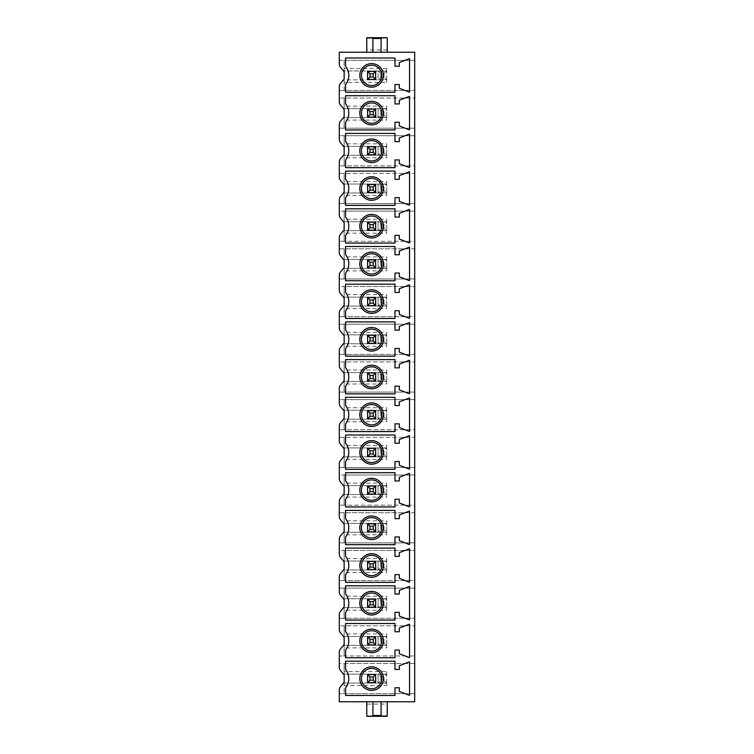 <?xml version="1.0" encoding="UTF-8"?>
<svg xmlns="http://www.w3.org/2000/svg" width="754" height="754" viewBox="0 0 754 754"><rect width="100%" height="100%" fill="white"/><g stroke="black" fill="none" stroke-linecap="round" stroke-linejoin="round"><path stroke-width="0.57" stroke-dasharray="3.77 2.83" d="M386.698 685.603L386.698 682.907L378.074 682.907L386.698 682.907L386.698 674.293L384.003 676.442L380.77 676.442L378.074 674.293L378.074 682.907L380.77 680.758L384.003 680.758L386.698 682.907L386.698 685.603L344.144 685.603L344.144 693.68L344.144 682.295L340.563 686.545A5.382 5.382 0 0 0 339.3 690.014L339.3 693.68L414.7 693.68L339.3 693.68L339.3 701.757L414.7 701.757L414.7 663.52L339.3 663.52L339.3 655.98L414.7 655.98L414.7 625.82L339.3 625.82L339.3 618.28L414.7 618.28L414.7 588.12L339.3 588.12L339.3 580.58L414.7 580.58L414.7 550.42L339.3 550.42L339.3 542.88L414.7 542.88L414.7 512.72L339.3 512.72L339.3 505.18L414.7 505.18L414.7 475.02L339.3 475.02L339.3 467.48L414.7 467.48L414.7 437.32L339.3 437.32L339.3 429.78L414.7 429.78L414.7 399.62L339.3 399.62L339.3 392.08L414.7 392.08L414.7 361.92L339.3 361.92L339.3 354.38L414.7 354.38L414.7 324.22L339.3 324.22L339.3 316.68L414.7 316.68L414.7 286.52L339.3 286.52L339.3 278.98L414.7 278.98L414.7 248.82L339.3 248.82L339.3 241.28L414.7 241.28L414.7 211.12L339.3 211.12L339.3 203.58L414.7 203.58L414.7 173.42L339.3 173.42L339.3 165.88L414.7 165.88L414.7 135.72L339.3 135.72L339.3 128.18L414.7 128.18L414.7 98.02L339.3 98.02L339.3 90.48L414.7 90.48L414.7 60.32L339.3 60.32L339.3 52.243L414.7 52.243L414.7 60.32L344.144 60.32L344.144 70.933L386.698 70.933L386.698 68.397L386.698 71.093L344.144 70.933L344.144 79.867L386.698 79.867L386.698 71.093L378.074 71.093L386.698 71.093L384.003 73.242L380.77 73.242L378.074 71.093L378.074 79.707L380.77 77.558L384.003 77.558L386.698 79.707L386.698 82.403L344.144 82.403L344.144 79.867L386.698 79.867L386.698 82.403M387.236 701.757L366.764 701.757L387.236 701.757L387.236 704.085L366.764 704.085L366.764 701.757M386.698 106.097L386.698 108.793L384.003 110.942L380.77 110.942L378.074 108.793L378.074 117.407L380.77 115.258L384.003 115.258L386.698 117.407L386.698 106.097L344.144 106.097L344.144 98.02L339.3 98.02L339.3 101.686A5.382 5.382 0 0 0 340.563 105.155L344.144 109.405L344.144 98.02L414.7 98.02L414.7 90.48L344.144 90.48L344.144 82.403M386.698 143.797L386.698 146.493L384.003 148.642L380.77 148.642L378.074 146.493L378.074 155.107L380.77 152.958L384.003 152.958L386.698 155.107L386.698 143.797L344.144 143.797L344.144 135.72L339.3 135.72L339.3 139.386A5.382 5.382 0 0 0 340.563 142.855L344.144 147.105L344.144 135.72L414.7 135.72L414.7 128.18L344.144 128.18L344.144 116.795L340.563 121.045A5.382 5.382 0 0 0 339.3 124.514L339.3 128.18L344.144 128.18L344.144 106.097M386.698 181.497L386.698 184.193L384.003 186.342L380.77 186.342L378.074 184.193L378.074 192.807L380.77 190.658L384.003 190.658L386.698 192.807L386.698 181.497L344.144 181.497L344.144 173.42L339.3 173.42L339.3 177.086A5.382 5.382 0 0 0 340.563 180.555L344.144 184.805L344.144 173.42L414.7 173.42L414.7 165.88L344.144 165.88L344.144 154.495L340.563 158.745A5.382 5.382 0 0 0 339.3 162.214L339.3 165.88L344.144 165.88L344.144 143.797M386.698 219.197L386.698 221.893L384.003 224.042L380.77 224.042L378.074 221.893L378.074 230.507L380.77 228.358L384.003 228.358L386.698 230.507L386.698 219.197L344.144 219.197L344.144 211.12L339.3 211.12L339.3 214.786A5.382 5.382 0 0 0 340.563 218.255L344.144 222.505L344.144 211.12L414.7 211.12L414.7 203.58L344.144 203.58L344.144 192.195L340.563 196.445A5.382 5.382 0 0 0 339.3 199.914L339.3 203.58L344.144 203.58L344.144 181.497M386.698 256.897L386.698 259.593L384.003 261.742L380.77 261.742L378.074 259.593L378.074 268.207L380.77 266.058L384.003 266.058L386.698 268.207L386.698 256.897L344.144 256.897L344.144 248.82L339.3 248.82L339.3 252.486A5.382 5.382 0 0 0 340.563 255.955L344.144 260.205L344.144 248.82L414.7 248.82L414.7 241.28L344.144 241.28L344.144 229.895L340.563 234.145A5.382 5.382 0 0 0 339.3 237.614L339.3 241.28L344.144 241.28L344.144 219.197M386.698 294.597L386.698 297.293L384.003 299.442L380.77 299.442L378.074 297.293L378.074 305.907L380.77 303.758L384.003 303.758L386.698 305.907L386.698 294.597L344.144 294.597L344.144 286.52L339.3 286.52L339.3 290.186A5.382 5.382 0 0 0 340.563 293.655L344.144 297.905L344.144 286.52L414.7 286.52L414.7 278.98L344.144 278.98L344.144 267.595L340.563 271.845A5.382 5.382 0 0 0 339.3 275.314L339.3 278.98L344.144 278.98L344.144 256.897M386.698 332.297L386.698 334.993L384.003 337.142L380.77 337.142L378.074 334.993L378.074 343.607L380.77 341.458L384.003 341.458L386.698 343.607L386.698 332.297L344.144 332.297L344.144 324.22L339.3 324.22L339.3 327.886A5.382 5.382 0 0 0 340.563 331.355L344.144 335.605L344.144 324.22L414.7 324.22L414.7 316.68L344.144 316.68L344.144 305.295L340.563 309.545A5.382 5.382 0 0 0 339.3 313.014L339.3 316.68L344.144 316.68L344.144 294.597M386.698 369.997L386.698 372.693L384.003 374.842L380.77 374.842L378.074 372.693L378.074 381.307L380.77 379.158L384.003 379.158L386.698 381.307L386.698 369.997L344.144 369.997L344.144 361.92L339.3 361.92L339.3 365.586A5.382 5.382 0 0 0 340.563 369.055L344.144 373.305L344.144 361.92L414.7 361.92L414.7 354.38L344.144 354.38L344.144 342.995L340.563 347.245A5.382 5.382 0 0 0 339.3 350.714L339.3 354.38L344.144 354.38L344.144 332.297M386.698 407.697L386.698 410.393L384.003 412.542L380.77 412.542L378.074 410.393L378.074 419.007L380.77 416.858L384.003 416.858L386.698 419.007L386.698 407.697L344.144 407.697L344.144 399.62L339.3 399.62L339.3 403.286A5.382 5.382 0 0 0 340.563 406.755L344.144 411.005L344.144 399.62L414.7 399.62L414.7 392.08L344.144 392.08L344.144 380.695L340.563 384.945A5.382 5.382 0 0 0 339.3 388.414L339.3 392.08L344.144 392.08L344.144 369.997M386.698 445.397L386.698 448.093L384.003 450.242L380.77 450.242L378.074 448.093L378.074 456.707L380.77 454.558L384.003 454.558L386.698 456.707L386.698 445.397L344.144 445.397L344.144 437.32L339.3 437.32L339.3 440.986A5.382 5.382 0 0 0 340.563 444.455L344.144 448.705L344.144 437.32L414.7 437.32L414.7 429.78L344.144 429.78L344.144 418.395L340.563 422.645A5.382 5.382 0 0 0 339.3 426.114L339.3 429.78L344.144 429.78L344.144 407.697M386.698 483.097L386.698 485.793L384.003 487.942L380.77 487.942L378.074 485.793L378.074 494.407L380.77 492.258L384.003 492.258L386.698 494.407L386.698 483.097L344.144 483.097L344.144 475.02L339.3 475.02L339.3 478.686A5.382 5.382 0 0 0 340.563 482.155L344.144 486.405L344.144 475.02L414.7 475.02L414.7 467.48L344.144 467.48L344.144 456.095L340.563 460.345A5.382 5.382 0 0 0 339.3 463.814L339.3 467.48L344.144 467.48L344.144 445.397M386.698 520.797L386.698 523.493L384.003 525.642L380.77 525.642L378.074 523.493L378.074 532.107L380.77 529.958L384.003 529.958L386.698 532.107L386.698 520.797L344.144 520.797L344.144 512.72L339.3 512.72L339.3 516.386A5.382 5.382 0 0 0 340.563 519.855L344.144 524.105L344.144 512.72L414.7 512.72L414.7 505.18L344.144 505.18L344.144 493.795L340.563 498.045A5.382 5.382 0 0 0 339.3 501.514L339.3 505.18L344.144 505.18L344.144 483.097M386.698 558.497L386.698 561.193L384.003 563.342L380.77 563.342L378.074 561.193L378.074 569.807L380.77 567.658L384.003 567.658L386.698 569.807L386.698 558.497L344.144 558.497L344.144 550.42L339.3 550.42L339.3 554.086A5.382 5.382 0 0 0 340.563 557.555L344.144 561.805L344.144 550.42L414.7 550.42L414.7 542.88L344.144 542.88L344.144 531.495L340.563 535.745A5.382 5.382 0 0 0 339.3 539.214L339.3 542.88L344.144 542.88L344.144 520.797M386.698 596.197L386.698 598.893L384.003 601.042L380.77 601.042L378.074 598.893L378.074 607.507L380.77 605.358L384.003 605.358L386.698 607.507L386.698 596.197L344.144 596.197L344.144 588.12L339.3 588.12L339.3 591.786A5.382 5.382 0 0 0 340.563 595.255L344.144 599.505L344.144 588.12L414.7 588.12L414.7 580.58L344.144 580.58L344.144 569.195L340.563 573.445A5.382 5.382 0 0 0 339.3 576.914L339.3 580.58L344.144 580.58L344.144 558.497M386.698 633.897L386.698 636.593L384.003 638.742L380.77 638.742L378.074 636.593L378.074 645.207L380.77 643.058L384.003 643.058L386.698 645.207L386.698 633.897L344.144 633.897L344.144 625.82L339.3 625.82L339.3 629.486A5.382 5.382 0 0 0 340.563 632.955L344.144 637.205L344.144 625.82L414.7 625.82L414.7 618.28L344.144 618.28L344.144 606.895L340.563 611.145A5.382 5.382 0 0 0 339.3 614.614L339.3 618.28L344.144 618.28L344.144 596.197M386.698 671.597L386.698 674.293L386.698 671.597L344.144 671.597L344.144 663.52L339.3 663.52L339.3 667.186A5.382 5.382 0 0 0 340.563 670.655L344.144 674.905L344.144 663.52L414.7 663.52L414.7 655.98L344.144 655.98L344.144 644.595L340.563 648.845A5.382 5.382 0 0 0 339.3 652.314L339.3 655.98L344.144 655.98L344.144 633.897M339.3 60.32L344.144 60.32L344.144 71.705L340.563 67.455A5.382 5.382 0 0 1 339.3 63.986L339.3 60.32M344.144 90.48L344.144 79.095L340.563 83.345A5.382 5.382 0 0 0 339.3 86.814L339.3 90.48L344.144 90.48M386.698 68.397L344.144 68.397M380.77 73.242L380.77 77.558M378.074 79.707L386.698 79.707L378.074 79.707L378.074 71.093M386.698 79.707L386.698 71.093M384.003 77.558L384.003 73.242M386.698 682.907L386.698 674.293L378.074 674.293L386.698 674.293M384.003 680.758L384.003 676.442M380.77 676.442L380.77 680.758M378.074 682.907L378.074 674.293M344.144 685.603L344.144 671.597M344.144 674.133L386.698 674.133L344.144 674.133M344.144 683.067L386.698 683.067L344.144 683.067M386.698 647.903L386.698 645.207L378.074 645.207L386.698 645.207L386.698 647.903L344.144 647.903M386.698 645.207L386.698 636.593L378.074 636.593L386.698 636.593M384.003 643.058L384.003 638.742M380.77 638.742L380.77 643.058M378.074 645.207L378.074 636.593M344.144 636.433L386.698 636.433L344.144 636.433M344.144 645.367L386.698 645.367L344.144 645.367M386.698 610.203L386.698 607.507L378.074 607.507L386.698 607.507L386.698 610.203L344.144 610.203M386.698 607.507L386.698 598.893L378.074 598.893L386.698 598.893M384.003 605.358L384.003 601.042M380.77 601.042L380.77 605.358M378.074 607.507L378.074 598.893M344.144 598.733L386.698 598.733L344.144 598.733M344.144 607.667L386.698 607.667L344.144 607.667M386.698 572.503L386.698 569.807L378.074 569.807L386.698 569.807L386.698 572.503L344.144 572.503M386.698 569.807L386.698 561.193L378.074 561.193L386.698 561.193M384.003 567.658L384.003 563.342M380.77 563.342L380.77 567.658M378.074 569.807L378.074 561.193M344.144 561.033L386.698 561.033L344.144 561.033M344.144 569.967L386.698 569.967L344.144 569.967M386.698 534.803L386.698 532.107L378.074 532.107L386.698 532.107L386.698 534.803L344.144 534.803M386.698 532.107L386.698 523.493L378.074 523.493L386.698 523.493M384.003 529.958L384.003 525.642M380.77 525.642L380.77 529.958M378.074 532.107L378.074 523.493M344.144 523.333L386.698 523.333L344.144 523.333M344.144 532.267L386.698 532.267L344.144 532.267M386.698 497.103L386.698 494.407L378.074 494.407L386.698 494.407L386.698 497.103L344.144 497.103M386.698 494.407L386.698 485.793L378.074 485.793L386.698 485.793M384.003 492.258L384.003 487.942M380.77 487.942L380.77 492.258M378.074 494.407L378.074 485.793M344.144 485.633L386.698 485.633L344.144 485.633M344.144 494.567L386.698 494.567L344.144 494.567M386.698 459.403L386.698 456.707L378.074 456.707L386.698 456.707L386.698 459.403L344.144 459.403M386.698 456.707L386.698 448.093L378.074 448.093L386.698 448.093M384.003 454.558L384.003 450.242M380.77 450.242L380.77 454.558M378.074 456.707L378.074 448.093M344.144 447.933L386.698 447.933L344.144 447.933M344.144 456.867L386.698 456.867L344.144 456.867M386.698 421.703L386.698 419.007L378.074 419.007L386.698 419.007L386.698 421.703L344.144 421.703M386.698 419.007L386.698 410.393L378.074 410.393L386.698 410.393M384.003 416.858L384.003 412.542M380.77 412.542L380.77 416.858M378.074 419.007L378.074 410.393M344.144 410.233L386.698 410.233L344.144 410.233M344.144 419.167L386.698 419.167L344.144 419.167M386.698 384.003L386.698 381.307L378.074 381.307L386.698 381.307L386.698 384.003L344.144 384.003M386.698 381.307L386.698 372.693L378.074 372.693L386.698 372.693M384.003 379.158L384.003 374.842M380.77 374.842L380.77 379.158M378.074 381.307L378.074 372.693M344.144 372.533L386.698 372.533L344.144 372.533M344.144 381.467L386.698 381.467L344.144 381.467M386.698 346.303L386.698 343.607L378.074 343.607L386.698 343.607L386.698 346.303L344.144 346.303M386.698 343.607L386.698 334.993L378.074 334.993L386.698 334.993M384.003 341.458L384.003 337.142M380.77 337.142L380.77 341.458M378.074 343.607L378.074 334.993M344.144 334.833L386.698 334.833L344.144 334.833M344.144 343.767L386.698 343.767L344.144 343.767M386.698 308.603L386.698 305.907L378.074 305.907L386.698 305.907L386.698 308.603L344.144 308.603M386.698 305.907L386.698 297.293L378.074 297.293L386.698 297.293M384.003 303.758L384.003 299.442M380.77 299.442L380.77 303.758M378.074 305.907L378.074 297.293M344.144 297.133L386.698 297.133L344.144 297.133M344.144 306.067L386.698 306.067L344.144 306.067M386.698 270.903L386.698 268.207L378.074 268.207L386.698 268.207L386.698 270.903L344.144 270.903M386.698 268.207L386.698 259.593L378.074 259.593L386.698 259.593M384.003 266.058L384.003 261.742M380.77 261.742L380.77 266.058M378.074 268.207L378.074 259.593M344.144 259.433L386.698 259.433L344.144 259.433M344.144 268.367L386.698 268.367L344.144 268.367M386.698 233.203L386.698 230.507L378.074 230.507L386.698 230.507L386.698 233.203L344.144 233.203M386.698 230.507L386.698 221.893L378.074 221.893L386.698 221.893M384.003 228.358L384.003 224.042M380.77 224.042L380.77 228.358M378.074 230.507L378.074 221.893M344.144 221.733L386.698 221.733L344.144 221.733M344.144 230.667L386.698 230.667L344.144 230.667M386.698 195.503L386.698 192.807L378.074 192.807L386.698 192.807L386.698 195.503L344.144 195.503M386.698 192.807L386.698 184.193L378.074 184.193L386.698 184.193M384.003 190.658L384.003 186.342M380.77 186.342L380.77 190.658M378.074 192.807L378.074 184.193M344.144 184.033L386.698 184.033L344.144 184.033M344.144 192.967L386.698 192.967L344.144 192.967M386.698 157.803L386.698 155.107L378.074 155.107L386.698 155.107L386.698 157.803L344.144 157.803M386.698 155.107L386.698 146.493L378.074 146.493L386.698 146.493M384.003 152.958L384.003 148.642M380.77 148.642L380.77 152.958M378.074 155.107L378.074 146.493M344.144 146.333L386.698 146.333L344.144 146.333M344.144 155.267L386.698 155.267L344.144 155.267M386.698 120.103L386.698 117.407L378.074 117.407L386.698 117.407L386.698 120.103L344.144 120.103M386.698 117.407L386.698 108.793L378.074 108.793L386.698 108.793M384.003 115.258L384.003 110.942M380.77 110.942L380.77 115.258M378.074 117.407L378.074 108.793M344.144 108.633L386.698 108.633L344.144 108.633M344.144 117.567L386.698 117.567L344.144 117.567M381.09 52.243L366.764 52.243L387.236 52.243L381.09 52.243L381.09 37.945M372.91 37.945L372.91 52.243M387.236 52.243L387.236 37.7L366.764 37.7L366.764 52.243M387.236 49.915L366.764 49.915M345.549 66.145A14.863 14.863 0 0 1 345.549 84.655L345.549 92.261L394.992 92.261L394.992 84.552L399.3 84.552L399.3 88.246L409.526 92.177L409.526 58.623L399.3 62.554L399.3 66.248L394.992 66.248L394.992 58.001L345.549 58.001L345.549 66.145M371.618 87.191A11.791 11.791 0 0 0 383.409 75.4A11.791 11.791 0 0 0 371.618 63.609A11.791 11.791 0 0 0 359.818 75.4A11.791 11.791 0 0 0 371.618 87.191M375.803 79.113A1.074 1.074 0 0 0 375.926 78.633L375.926 72.167A1.074 1.074 0 0 0 375.803 71.687M375.332 71.206A1.074 1.074 0 0 0 374.842 71.093L368.386 71.093A1.074 1.074 0 0 0 367.895 71.206M367.424 71.687A1.074 1.074 0 0 0 367.302 72.167L367.302 78.633A1.074 1.074 0 0 0 367.424 79.113M367.895 79.594A1.074 1.074 0 0 0 368.386 79.707L374.842 79.707A1.074 1.074 0 0 0 375.332 79.594M345.549 103.845A14.863 14.863 0 0 1 345.549 122.355L345.549 129.961L394.992 129.961L394.992 122.252L399.3 122.252L399.3 125.946L409.526 129.877L409.526 96.324L399.3 100.254L399.3 103.948L394.992 103.948L394.992 95.701L345.549 95.701L345.549 103.845M371.618 124.891A11.791 11.791 0 0 0 383.409 113.1A11.791 11.791 0 0 0 371.618 101.309A11.791 11.791 0 0 0 359.818 113.1A11.791 11.791 0 0 0 371.618 124.891M375.803 116.813A1.074 1.074 0 0 0 375.926 116.333L375.926 109.867A1.074 1.074 0 0 0 375.803 109.387M375.332 108.906A1.074 1.074 0 0 0 374.842 108.793L368.386 108.793A1.074 1.074 0 0 0 367.895 108.906M367.424 109.387A1.074 1.074 0 0 0 367.302 109.867L367.302 116.333A1.074 1.074 0 0 0 367.424 116.813M367.895 117.294A1.074 1.074 0 0 0 368.386 117.407L374.842 117.407A1.074 1.074 0 0 0 375.332 117.294M345.549 141.545A14.863 14.863 0 0 1 345.549 160.055L345.549 167.661L394.992 167.661L394.992 159.952L399.3 159.952L399.3 163.646L409.526 167.577L409.526 134.023L399.3 137.954L399.3 141.648L394.992 141.648L394.992 133.401L345.549 133.401L345.549 141.545M371.618 162.591A11.791 11.791 0 0 0 383.409 150.8A11.791 11.791 0 0 0 371.618 139.009A11.791 11.791 0 0 0 359.818 150.8A11.791 11.791 0 0 0 371.618 162.591M375.803 154.513A1.074 1.074 0 0 0 375.926 154.033L375.926 147.567A1.074 1.074 0 0 0 375.803 147.087M375.332 146.606A1.074 1.074 0 0 0 374.842 146.493L368.386 146.493A1.074 1.074 0 0 0 367.895 146.606M367.424 147.087A1.074 1.074 0 0 0 367.302 147.567L367.302 154.033A1.074 1.074 0 0 0 367.424 154.513M367.895 154.994A1.074 1.074 0 0 0 368.386 155.107L374.842 155.107A1.074 1.074 0 0 0 375.332 154.994M345.549 179.245A14.863 14.863 0 0 1 345.549 197.755L345.549 205.361L394.992 205.361L394.992 197.652L399.3 197.652L399.3 201.346L409.526 205.276L409.526 171.724L399.3 175.654L399.3 179.348L394.992 179.348L394.992 171.101L345.549 171.101L345.549 179.245M371.618 200.291A11.791 11.791 0 0 0 383.409 188.5A11.791 11.791 0 0 0 371.618 176.709A11.791 11.791 0 0 0 359.818 188.5A11.791 11.791 0 0 0 371.618 200.291M375.803 192.213A1.074 1.074 0 0 0 375.926 191.733L375.926 185.267A1.074 1.074 0 0 0 375.803 184.787M375.332 184.306A1.074 1.074 0 0 0 374.842 184.193L368.386 184.193A1.074 1.074 0 0 0 367.895 184.306M367.424 184.787A1.074 1.074 0 0 0 367.302 185.267L367.302 191.733A1.074 1.074 0 0 0 367.424 192.213M367.895 192.694A1.074 1.074 0 0 0 368.386 192.807L374.842 192.807A1.074 1.074 0 0 0 375.332 192.694M345.549 216.945A14.863 14.863 0 0 1 345.549 235.455L345.549 243.061L394.992 243.061L394.992 235.352L399.3 235.352L399.3 239.046L409.526 242.977L409.526 209.423L399.3 213.354L399.3 217.048L394.992 217.048L394.992 208.801L345.549 208.801L345.549 216.945M371.618 237.991A11.791 11.791 0 0 0 383.409 226.2A11.791 11.791 0 0 0 371.618 214.409A11.791 11.791 0 0 0 359.818 226.2A11.791 11.791 0 0 0 371.618 237.991M375.803 229.913A1.074 1.074 0 0 0 375.926 229.433L375.926 222.967A1.074 1.074 0 0 0 375.803 222.487M375.332 222.006A1.074 1.074 0 0 0 374.842 221.893L368.386 221.893A1.074 1.074 0 0 0 367.895 222.006M367.424 222.487A1.074 1.074 0 0 0 367.302 222.967L367.302 229.433A1.074 1.074 0 0 0 367.424 229.913M367.895 230.394A1.074 1.074 0 0 0 368.386 230.507L374.842 230.507A1.074 1.074 0 0 0 375.332 230.394M345.549 254.645A14.863 14.863 0 0 1 345.549 273.155L345.549 280.761L394.992 280.761L394.992 273.052L399.3 273.052L399.3 276.746L409.526 280.677L409.526 247.123L399.3 251.054L399.3 254.748L394.992 254.748L394.992 246.501L345.549 246.501L345.549 254.645M371.618 275.691A11.791 11.791 0 0 0 383.409 263.9A11.791 11.791 0 0 0 371.618 252.109A11.791 11.791 0 0 0 359.818 263.9A11.791 11.791 0 0 0 371.618 275.691M375.803 267.613A1.074 1.074 0 0 0 375.926 267.133L375.926 260.667A1.074 1.074 0 0 0 375.803 260.187M375.332 259.706A1.074 1.074 0 0 0 374.842 259.593L368.386 259.593A1.074 1.074 0 0 0 367.895 259.706M367.424 260.187A1.074 1.074 0 0 0 367.302 260.667L367.302 267.133A1.074 1.074 0 0 0 367.424 267.613M367.895 268.094A1.074 1.074 0 0 0 368.386 268.207L374.842 268.207A1.074 1.074 0 0 0 375.332 268.094M345.549 292.345A14.863 14.863 0 0 1 345.549 310.855L345.549 318.461L394.992 318.461L394.992 310.752L399.3 310.752L399.3 314.446L409.526 318.377L409.526 284.823L399.3 288.754L399.3 292.448L394.992 292.448L394.992 284.201L345.549 284.201L345.549 292.345M371.618 313.391A11.791 11.791 0 0 0 383.409 301.6A11.791 11.791 0 0 0 371.618 289.809A11.791 11.791 0 0 0 359.818 301.6A11.791 11.791 0 0 0 371.618 313.391M375.803 305.313A1.074 1.074 0 0 0 375.926 304.833L375.926 298.367A1.074 1.074 0 0 0 375.803 297.887M375.332 297.406A1.074 1.074 0 0 0 374.842 297.293L368.386 297.293A1.074 1.074 0 0 0 367.895 297.406M367.424 297.887A1.074 1.074 0 0 0 367.302 298.367L367.302 304.833A1.074 1.074 0 0 0 367.424 305.313M367.895 305.794A1.074 1.074 0 0 0 368.386 305.907L374.842 305.907A1.074 1.074 0 0 0 375.332 305.794M345.549 330.045A14.863 14.863 0 0 1 345.549 348.555L345.549 356.161L394.992 356.161L394.992 348.452L399.3 348.452L399.3 352.146L409.526 356.077L409.526 322.524L399.3 326.454L399.3 330.148L394.992 330.148L394.992 321.901L345.549 321.901L345.549 330.045M371.618 351.091A11.791 11.791 0 0 0 383.409 339.3A11.791 11.791 0 0 0 371.618 327.509A11.791 11.791 0 0 0 359.818 339.3A11.791 11.791 0 0 0 371.618 351.091M375.803 343.013A1.074 1.074 0 0 0 375.926 342.533L375.926 336.067A1.074 1.074 0 0 0 375.803 335.587M375.332 335.106A1.074 1.074 0 0 0 374.842 334.993L368.386 334.993A1.074 1.074 0 0 0 367.895 335.106M367.424 335.587A1.074 1.074 0 0 0 367.302 336.067L367.302 342.533A1.074 1.074 0 0 0 367.424 343.013M367.895 343.494A1.074 1.074 0 0 0 368.386 343.607L374.842 343.607A1.074 1.074 0 0 0 375.332 343.494M345.549 367.745A14.863 14.863 0 0 1 345.549 386.255L345.549 393.861L394.992 393.861L394.992 386.152L399.3 386.152L399.3 389.846L409.526 393.776L409.526 360.224L399.3 364.154L399.3 367.848L394.992 367.848L394.992 359.601L345.549 359.601L345.549 367.745M371.618 388.791A11.791 11.791 0 0 0 383.409 377A11.791 11.791 0 0 0 371.618 365.209A11.791 11.791 0 0 0 359.818 377A11.791 11.791 0 0 0 371.618 388.791M375.803 380.713A1.074 1.074 0 0 0 375.926 380.233L375.926 373.767A1.074 1.074 0 0 0 375.803 373.287M375.332 372.806A1.074 1.074 0 0 0 374.842 372.693L368.386 372.693A1.074 1.074 0 0 0 367.895 372.806M367.424 373.287A1.074 1.074 0 0 0 367.302 373.767L367.302 380.233A1.074 1.074 0 0 0 367.424 380.713M367.895 381.194A1.074 1.074 0 0 0 368.386 381.307L374.842 381.307A1.074 1.074 0 0 0 375.332 381.194M345.549 405.445A14.863 14.863 0 0 1 345.549 423.955L345.549 431.561L394.992 431.561L394.992 423.852L399.3 423.852L399.3 427.546L409.526 431.476L409.526 397.923L399.3 401.854L399.3 405.548L394.992 405.548L394.992 397.301L345.549 397.301L345.549 405.445M371.618 426.491A11.791 11.791 0 0 0 383.409 414.7A11.791 11.791 0 0 0 371.618 402.909A11.791 11.791 0 0 0 359.818 414.7A11.791 11.791 0 0 0 371.618 426.491M375.803 418.413A1.074 1.074 0 0 0 375.926 417.933L375.926 411.467A1.074 1.074 0 0 0 375.803 410.987M375.332 410.506A1.074 1.074 0 0 0 374.842 410.393L368.386 410.393A1.074 1.074 0 0 0 367.895 410.506M367.424 410.987A1.074 1.074 0 0 0 367.302 411.467L367.302 417.933A1.074 1.074 0 0 0 367.424 418.413M367.895 418.894A1.074 1.074 0 0 0 368.386 419.007L374.842 419.007A1.074 1.074 0 0 0 375.332 418.894M345.549 443.145A14.863 14.863 0 0 1 345.549 461.655L345.549 469.261L394.992 469.261L394.992 461.552L399.3 461.552L399.3 465.246L409.526 469.177L409.526 435.623L399.3 439.554L399.3 443.248L394.992 443.248L394.992 435.001L345.549 435.001L345.549 443.145M371.618 464.191A11.791 11.791 0 0 0 383.409 452.4A11.791 11.791 0 0 0 371.618 440.609A11.791 11.791 0 0 0 359.818 452.4A11.791 11.791 0 0 0 371.618 464.191M375.803 456.113A1.074 1.074 0 0 0 375.926 455.633L375.926 449.167A1.074 1.074 0 0 0 375.803 448.687M375.332 448.206A1.074 1.074 0 0 0 374.842 448.093L368.386 448.093A1.074 1.074 0 0 0 367.895 448.206M367.424 448.687A1.074 1.074 0 0 0 367.302 449.167L367.302 455.633A1.074 1.074 0 0 0 367.424 456.113M367.895 456.594A1.074 1.074 0 0 0 368.386 456.707L374.842 456.707A1.074 1.074 0 0 0 375.332 456.594M345.549 480.845A14.863 14.863 0 0 1 345.549 499.355L345.549 506.961L394.992 506.961L394.992 499.252L399.3 499.252L399.3 502.946L409.526 506.876L409.526 473.323L399.3 477.254L399.3 480.948L394.992 480.948L394.992 472.701L345.549 472.701L345.549 480.845M371.618 501.891A11.791 11.791 0 0 0 383.409 490.1A11.791 11.791 0 0 0 371.618 478.309A11.791 11.791 0 0 0 359.818 490.1A11.791 11.791 0 0 0 371.618 501.891M375.803 493.813A1.074 1.074 0 0 0 375.926 493.333L375.926 486.867A1.074 1.074 0 0 0 375.803 486.387M375.332 485.906A1.074 1.074 0 0 0 374.842 485.793L368.386 485.793A1.074 1.074 0 0 0 367.895 485.906M367.424 486.387A1.074 1.074 0 0 0 367.302 486.867L367.302 493.333A1.074 1.074 0 0 0 367.424 493.813M367.895 494.294A1.074 1.074 0 0 0 368.386 494.407L374.842 494.407A1.074 1.074 0 0 0 375.332 494.294M345.549 518.545A14.863 14.863 0 0 1 345.549 537.055L345.549 544.661L394.992 544.661L394.992 536.952L399.3 536.952L399.3 540.646L409.526 544.577L409.526 511.024L399.3 514.954L399.3 518.648L394.992 518.648L394.992 510.401L345.549 510.401L345.549 518.545M371.618 539.591A11.791 11.791 0 0 0 383.409 527.8A11.791 11.791 0 0 0 371.618 516.009A11.791 11.791 0 0 0 359.818 527.8A11.791 11.791 0 0 0 371.618 539.591M375.803 531.513A1.074 1.074 0 0 0 375.926 531.033L375.926 524.567A1.074 1.074 0 0 0 375.803 524.087M375.332 523.606A1.074 1.074 0 0 0 374.842 523.493L368.386 523.493A1.074 1.074 0 0 0 367.895 523.606M367.424 524.087A1.074 1.074 0 0 0 367.302 524.567L367.302 531.033A1.074 1.074 0 0 0 367.424 531.513M367.895 531.994A1.074 1.074 0 0 0 368.386 532.107L374.842 532.107A1.074 1.074 0 0 0 375.332 531.994M345.549 556.245A14.863 14.863 0 0 1 345.549 574.755L345.549 582.361L394.992 582.361L394.992 574.652L399.3 574.652L399.3 578.346L409.526 582.276L409.526 548.724L399.3 552.654L399.3 556.348L394.992 556.348L394.992 548.101L345.549 548.101L345.549 556.245M371.618 577.291A11.791 11.791 0 0 0 383.409 565.5A11.791 11.791 0 0 0 371.618 553.709A11.791 11.791 0 0 0 359.818 565.5A11.791 11.791 0 0 0 371.618 577.291M375.803 569.213A1.074 1.074 0 0 0 375.926 568.733L375.926 562.267A1.074 1.074 0 0 0 375.803 561.787M375.332 561.306A1.074 1.074 0 0 0 374.842 561.193L368.386 561.193A1.074 1.074 0 0 0 367.895 561.306M367.424 561.787A1.074 1.074 0 0 0 367.302 562.267L367.302 568.733A1.074 1.074 0 0 0 367.424 569.213M367.895 569.694A1.074 1.074 0 0 0 368.386 569.807L374.842 569.807A1.074 1.074 0 0 0 375.332 569.694M345.549 593.945A14.863 14.863 0 0 1 345.549 612.455L345.549 620.061L394.992 620.061L394.992 612.352L399.3 612.352L399.3 616.046L409.526 619.976L409.526 586.423L399.3 590.354L399.3 594.048L394.992 594.048L394.992 585.801L345.549 585.801L345.549 593.945M371.618 614.991A11.791 11.791 0 0 0 383.409 603.2A11.791 11.791 0 0 0 371.618 591.409A11.791 11.791 0 0 0 359.818 603.2A11.791 11.791 0 0 0 371.618 614.991M375.926 599.967A1.074 1.074 0 0 0 374.842 598.893L368.386 598.893A1.074 1.074 0 0 0 367.302 599.967L367.302 606.433A1.074 1.074 0 0 0 368.386 607.507L374.842 607.507A1.074 1.074 0 0 0 375.926 606.433L375.926 599.967M345.549 631.645A14.863 14.863 0 0 1 345.549 650.155L345.549 657.761L394.992 657.761L394.992 650.052L399.3 650.052L399.3 653.746L409.526 657.676L409.526 624.124L399.3 628.054L399.3 631.748L394.992 631.748L394.992 623.501L345.549 623.501L345.549 631.645M371.618 652.691A11.791 11.791 0 0 0 383.409 640.9A11.791 11.791 0 0 0 371.618 629.109A11.791 11.791 0 0 0 359.818 640.9A11.791 11.791 0 0 0 371.618 652.691M375.926 637.667A1.074 1.074 0 0 0 374.842 636.593L368.386 636.593A1.074 1.074 0 0 0 367.302 637.667L367.302 644.133A1.074 1.074 0 0 0 368.386 645.207L374.842 645.207A1.074 1.074 0 0 0 375.926 644.133L375.926 637.667M345.549 669.345A14.863 14.863 0 0 1 345.549 687.855L345.549 695.461L394.992 695.461L394.992 687.752L399.3 687.752L399.3 691.446L409.526 695.376L409.526 661.824L399.3 665.754L399.3 669.448L394.992 669.448L394.992 661.201L345.549 661.201L345.549 669.345M371.618 690.391A11.791 11.791 0 0 0 383.409 678.6A11.791 11.791 0 0 0 371.618 666.809A11.791 11.791 0 0 0 359.818 678.6A11.791 11.791 0 0 0 371.618 690.391M375.926 675.367A1.074 1.074 0 0 0 374.842 674.293L368.386 674.293A1.074 1.074 0 0 0 367.302 675.367L367.302 681.833A1.074 1.074 0 0 0 368.386 682.907L374.842 682.907A1.074 1.074 0 0 0 375.926 681.833L375.926 675.367M366.764 704.085L366.764 716.3L387.236 716.3L387.236 704.085M381.09 701.757L381.09 716.055M372.91 716.055L372.91 701.757"/><path stroke-width="1.13" d="M414.7 701.757L339.3 701.757L339.3 690.014A5.382 5.382 0 0 1 340.563 686.545L344.144 682.295L344.144 674.905L340.563 670.655A5.382 5.382 0 0 1 339.3 667.186L339.3 652.314A5.382 5.382 0 0 1 340.563 648.845L344.144 644.595L344.144 637.205L340.563 632.955A5.382 5.382 0 0 1 339.3 629.486L339.3 614.614A5.382 5.382 0 0 1 340.563 611.145L344.144 606.895L344.144 599.505L340.563 595.255A5.382 5.382 0 0 1 339.3 591.786L339.3 576.914A5.382 5.382 0 0 1 340.563 573.445L344.144 569.195L344.144 561.805L340.563 557.555A5.382 5.382 0 0 1 339.3 554.086L339.3 539.214A5.382 5.382 0 0 1 340.563 535.745L344.144 531.495L344.144 524.105L340.563 519.855A5.382 5.382 0 0 1 339.3 516.386L339.3 501.514A5.382 5.382 0 0 1 340.563 498.045L344.144 493.795L344.144 486.405L340.563 482.155A5.382 5.382 0 0 1 339.3 478.686L339.3 463.814A5.382 5.382 0 0 1 340.563 460.345L344.144 456.095L344.144 448.705L340.563 444.455A5.382 5.382 0 0 1 339.3 440.986L339.3 426.114A5.382 5.382 0 0 1 340.563 422.645L344.144 418.395L344.144 411.005L340.563 406.755A5.382 5.382 0 0 1 339.3 403.286L339.3 388.414A5.382 5.382 0 0 1 340.563 384.945L344.144 380.695L344.144 373.305L340.563 369.055A5.382 5.382 0 0 1 339.3 365.586L339.3 350.714A5.382 5.382 0 0 1 340.563 347.245L344.144 342.995L344.144 335.605L340.563 331.355A5.382 5.382 0 0 1 339.3 327.886L339.3 313.014A5.382 5.382 0 0 1 340.563 309.545L344.144 305.295L344.144 297.905L340.563 293.655A5.382 5.382 0 0 1 339.3 290.186L339.3 275.314A5.382 5.382 0 0 1 340.563 271.845L344.144 267.595L344.144 260.205L340.563 255.955A5.382 5.382 0 0 1 339.3 252.486L339.3 237.614A5.382 5.382 0 0 1 340.563 234.145L344.144 229.895L344.144 222.505L340.563 218.255A5.382 5.382 0 0 1 339.3 214.786L339.3 199.914A5.382 5.382 0 0 1 340.563 196.445L344.144 192.195L344.144 184.805L340.563 180.555A5.382 5.382 0 0 1 339.3 177.086L339.3 162.214A5.382 5.382 0 0 1 340.563 158.745L344.144 154.495L344.144 147.105L340.563 142.855A5.382 5.382 0 0 1 339.3 139.386L339.3 124.514A5.382 5.382 0 0 1 340.563 121.045L344.144 116.795L344.144 109.405L340.563 105.155A5.382 5.382 0 0 1 339.3 101.686L339.3 86.814A5.382 5.382 0 0 1 340.563 83.345L344.144 79.095L344.144 71.705L340.563 67.455A5.382 5.382 0 0 1 339.3 63.986L339.3 52.243L414.7 52.243L414.7 701.757M345.549 84.655A14.863 14.863 0 0 0 345.549 66.145L345.549 58.001L394.992 58.001L394.992 66.248L399.3 66.248L399.3 62.554L409.526 58.623L409.526 92.177L399.3 88.246L399.3 84.552L394.992 84.552L394.992 92.261L345.549 92.261L345.549 84.655M345.549 122.355A14.863 14.863 0 0 0 345.549 103.845L345.549 95.701L394.992 95.701L394.992 103.948L399.3 103.948L399.3 100.254L409.526 96.324L409.526 129.877L399.3 125.946L399.3 122.252L394.992 122.252L394.992 129.961L345.549 129.961L345.549 122.355M345.549 160.055A14.863 14.863 0 0 0 345.549 141.545L345.549 133.401L394.992 133.401L394.992 141.648L399.3 141.648L399.3 137.954L409.526 134.023L409.526 167.577L399.3 163.646L399.3 159.952L394.992 159.952L394.992 167.661L345.549 167.661L345.549 160.055M345.549 197.755A14.863 14.863 0 0 0 345.549 179.245L345.549 171.101L394.992 171.101L394.992 179.348L399.3 179.348L399.3 175.654L409.526 171.724L409.526 205.276L399.3 201.346L399.3 197.652L394.992 197.652L394.992 205.361L345.549 205.361L345.549 197.755M345.549 235.455A14.863 14.863 0 0 0 345.549 216.945L345.549 208.801L394.992 208.801L394.992 217.048L399.3 217.048L399.3 213.354L409.526 209.423L409.526 242.977L399.3 239.046L399.3 235.352L394.992 235.352L394.992 243.061L345.549 243.061L345.549 235.455M345.549 273.155A14.863 14.863 0 0 0 345.549 254.645L345.549 246.501L394.992 246.501L394.992 254.748L399.3 254.748L399.3 251.054L409.526 247.123L409.526 280.677L399.3 276.746L399.3 273.052L394.992 273.052L394.992 280.761L345.549 280.761L345.549 273.155M345.549 310.855A14.863 14.863 0 0 0 345.549 292.345L345.549 284.201L394.992 284.201L394.992 292.448L399.3 292.448L399.3 288.754L409.526 284.823L409.526 318.377L399.3 314.446L399.3 310.752L394.992 310.752L394.992 318.461L345.549 318.461L345.549 310.855M345.549 348.555A14.863 14.863 0 0 0 345.549 330.045L345.549 321.901L394.992 321.901L394.992 330.148L399.3 330.148L399.3 326.454L409.526 322.524L409.526 356.077L399.3 352.146L399.3 348.452L394.992 348.452L394.992 356.161L345.549 356.161L345.549 348.555M345.549 386.255A14.863 14.863 0 0 0 345.549 367.745L345.549 359.601L394.992 359.601L394.992 367.848L399.3 367.848L399.3 364.154L409.526 360.224L409.526 393.776L399.3 389.846L399.3 386.152L394.992 386.152L394.992 393.861L345.549 393.861L345.549 386.255M345.549 423.955A14.863 14.863 0 0 0 345.549 405.445L345.549 397.301L394.992 397.301L394.992 405.548L399.3 405.548L399.3 401.854L409.526 397.923L409.526 431.476L399.3 427.546L399.3 423.852L394.992 423.852L394.992 431.561L345.549 431.561L345.549 423.955M345.549 461.655A14.863 14.863 0 0 0 345.549 443.145L345.549 435.001L394.992 435.001L394.992 443.248L399.3 443.248L399.3 439.554L409.526 435.623L409.526 469.177L399.3 465.246L399.3 461.552L394.992 461.552L394.992 469.261L345.549 469.261L345.549 461.655M345.549 499.355A14.863 14.863 0 0 0 345.549 480.845L345.549 472.701L394.992 472.701L394.992 480.948L399.3 480.948L399.3 477.254L409.526 473.323L409.526 506.876L399.3 502.946L399.3 499.252L394.992 499.252L394.992 506.961L345.549 506.961L345.549 499.355M345.549 537.055A14.863 14.863 0 0 0 345.549 518.545L345.549 510.401L394.992 510.401L394.992 518.648L399.3 518.648L399.3 514.954L409.526 511.024L409.526 544.577L399.3 540.646L399.3 536.952L394.992 536.952L394.992 544.661L345.549 544.661L345.549 537.055M345.549 574.755A14.863 14.863 0 0 0 345.549 556.245L345.549 548.101L394.992 548.101L394.992 556.348L399.3 556.348L399.3 552.654L409.526 548.724L409.526 582.276L399.3 578.346L399.3 574.652L394.992 574.652L394.992 582.361L345.549 582.361L345.549 574.755M345.549 612.455A14.863 14.863 0 0 0 345.549 593.945L345.549 585.801L394.992 585.801L394.992 594.048L399.3 594.048L399.3 590.354L409.526 586.423L409.526 619.976L399.3 616.046L399.3 612.352L394.992 612.352L394.992 620.061L345.549 620.061L345.549 612.455M345.549 650.155A14.863 14.863 0 0 0 345.549 631.645L345.549 623.501L394.992 623.501L394.992 631.748L399.3 631.748L399.3 628.054L409.526 624.124L409.526 657.676L399.3 653.746L399.3 650.052L394.992 650.052L394.992 657.761L345.549 657.761L345.549 650.155M345.549 687.855A14.863 14.863 0 0 0 345.549 669.345L345.549 661.201L394.992 661.201L394.992 669.448L399.3 669.448L399.3 665.754L409.526 661.824L409.526 695.376L399.3 691.446L399.3 687.752L394.992 687.752L394.992 695.461L345.549 695.461L345.549 687.855M381.09 52.243L381.09 37.945L387.236 37.7L366.764 37.7L366.764 52.243M372.91 52.243L372.91 37.945L366.764 37.945M387.236 52.243L387.236 37.945M371.618 87.191A11.791 11.791 0 0 0 383.409 75.4A11.791 11.791 0 0 0 371.618 63.609A11.791 11.791 0 0 0 359.818 75.4A11.791 11.791 0 0 0 371.618 87.191M371.618 85.579A10.179 10.179 0 0 0 381.797 75.4A10.179 10.179 0 0 0 371.618 65.221A10.179 10.179 0 0 0 361.439 75.4A10.179 10.179 0 0 0 371.618 85.579M375.803 71.687A1.074 1.074 0 0 0 375.332 71.206M367.895 71.206A1.074 1.074 0 0 0 367.424 71.687M367.424 79.113A1.074 1.074 0 0 0 367.895 79.594M375.332 79.594A1.074 1.074 0 0 0 375.803 79.113M375.605 79.396L367.622 79.396L367.622 71.404L375.605 71.404L375.605 79.396L373.23 77.012L373.23 73.788L369.997 73.788L369.997 77.012L373.23 77.012M375.605 71.404L373.23 73.788M367.622 79.396L369.997 77.012M367.622 71.404L369.997 73.788M371.618 124.891A11.791 11.791 0 0 0 383.409 113.1A11.791 11.791 0 0 0 371.618 101.309A11.791 11.791 0 0 0 359.818 113.1A11.791 11.791 0 0 0 371.618 124.891M371.618 123.279A10.179 10.179 0 0 0 381.797 113.1A10.179 10.179 0 0 0 371.618 102.921A10.179 10.179 0 0 0 361.439 113.1A10.179 10.179 0 0 0 371.618 123.279M375.803 109.387A1.074 1.074 0 0 0 375.332 108.906M367.895 108.906A1.074 1.074 0 0 0 367.424 109.387M367.424 116.813A1.074 1.074 0 0 0 367.895 117.294M375.332 117.294A1.074 1.074 0 0 0 375.803 116.813M375.605 117.096L367.622 117.096L367.622 109.104L375.605 109.104L375.605 117.096L373.23 114.712L373.23 111.488L369.997 111.488L369.997 114.712L373.23 114.712M375.605 109.104L373.23 111.488M367.622 117.096L369.997 114.712M367.622 109.104L369.997 111.488M371.618 162.591A11.791 11.791 0 0 0 383.409 150.8A11.791 11.791 0 0 0 371.618 139.009A11.791 11.791 0 0 0 359.818 150.8A11.791 11.791 0 0 0 371.618 162.591M371.618 160.979A10.179 10.179 0 0 0 381.797 150.8A10.179 10.179 0 0 0 371.618 140.621A10.179 10.179 0 0 0 361.439 150.8A10.179 10.179 0 0 0 371.618 160.979M375.803 147.087A1.074 1.074 0 0 0 375.332 146.606M367.895 146.606A1.074 1.074 0 0 0 367.424 147.087M367.424 154.513A1.074 1.074 0 0 0 367.895 154.994M375.332 154.994A1.074 1.074 0 0 0 375.803 154.513M375.605 154.796L367.622 154.796L367.622 146.804L375.605 146.804L375.605 154.796L373.23 152.412L373.23 149.188L369.997 149.188L369.997 152.412L373.23 152.412M375.605 146.804L373.23 149.188M367.622 154.796L369.997 152.412M367.622 146.804L369.997 149.188M371.618 200.291A11.791 11.791 0 0 0 383.409 188.5A11.791 11.791 0 0 0 371.618 176.709A11.791 11.791 0 0 0 359.818 188.5A11.791 11.791 0 0 0 371.618 200.291M371.618 198.679A10.179 10.179 0 0 0 381.797 188.5A10.179 10.179 0 0 0 371.618 178.321A10.179 10.179 0 0 0 361.439 188.5A10.179 10.179 0 0 0 371.618 198.679M375.803 184.787A1.074 1.074 0 0 0 375.332 184.306M367.895 184.306A1.074 1.074 0 0 0 367.424 184.787M367.424 192.213A1.074 1.074 0 0 0 367.895 192.694M375.332 192.694A1.074 1.074 0 0 0 375.803 192.213M375.605 192.496L367.622 192.496L367.622 184.504L375.605 184.504L375.605 192.496L373.23 190.112L373.23 186.888L369.997 186.888L369.997 190.112L373.23 190.112M375.605 184.504L373.23 186.888M367.622 192.496L369.997 190.112M367.622 184.504L369.997 186.888M371.618 237.991A11.791 11.791 0 0 0 383.409 226.2A11.791 11.791 0 0 0 371.618 214.409A11.791 11.791 0 0 0 359.818 226.2A11.791 11.791 0 0 0 371.618 237.991M371.618 236.379A10.179 10.179 0 0 0 381.797 226.2A10.179 10.179 0 0 0 371.618 216.021A10.179 10.179 0 0 0 361.439 226.2A10.179 10.179 0 0 0 371.618 236.379M375.803 222.487A1.074 1.074 0 0 0 375.332 222.006M367.895 222.006A1.074 1.074 0 0 0 367.424 222.487M367.424 229.913A1.074 1.074 0 0 0 367.895 230.394M375.332 230.394A1.074 1.074 0 0 0 375.803 229.913M375.605 230.196L367.622 230.196L367.622 222.204L375.605 222.204L375.605 230.196L373.23 227.812L373.23 224.588L369.997 224.588L369.997 227.812L373.23 227.812M375.605 222.204L373.23 224.588M367.622 230.196L369.997 227.812M367.622 222.204L369.997 224.588M371.618 275.691A11.791 11.791 0 0 0 383.409 263.9A11.791 11.791 0 0 0 371.618 252.109A11.791 11.791 0 0 0 359.818 263.9A11.791 11.791 0 0 0 371.618 275.691M371.618 274.079A10.179 10.179 0 0 0 381.797 263.9A10.179 10.179 0 0 0 371.618 253.721A10.179 10.179 0 0 0 361.439 263.9A10.179 10.179 0 0 0 371.618 274.079M375.803 260.187A1.074 1.074 0 0 0 375.332 259.706M367.895 259.706A1.074 1.074 0 0 0 367.424 260.187M367.424 267.613A1.074 1.074 0 0 0 367.895 268.094M375.332 268.094A1.074 1.074 0 0 0 375.803 267.613M375.605 267.896L367.622 267.896L367.622 259.904L375.605 259.904L375.605 267.896L373.23 265.512L373.23 262.288L369.997 262.288L369.997 265.512L373.23 265.512M375.605 259.904L373.23 262.288M367.622 267.896L369.997 265.512M367.622 259.904L369.997 262.288M371.618 313.391A11.791 11.791 0 0 0 383.409 301.6A11.791 11.791 0 0 0 371.618 289.809A11.791 11.791 0 0 0 359.818 301.6A11.791 11.791 0 0 0 371.618 313.391M371.618 311.779A10.179 10.179 0 0 0 381.797 301.6A10.179 10.179 0 0 0 371.618 291.421A10.179 10.179 0 0 0 361.439 301.6A10.179 10.179 0 0 0 371.618 311.779M375.803 297.887A1.074 1.074 0 0 0 375.332 297.406M367.895 297.406A1.074 1.074 0 0 0 367.424 297.887M367.424 305.313A1.074 1.074 0 0 0 367.895 305.794M375.332 305.794A1.074 1.074 0 0 0 375.803 305.313M375.605 305.596L367.622 305.596L367.622 297.604L375.605 297.604L375.605 305.596L373.23 303.212L373.23 299.988L369.997 299.988L369.997 303.212L373.23 303.212M375.605 297.604L373.23 299.988M367.622 305.596L369.997 303.212M367.622 297.604L369.997 299.988M371.618 351.091A11.791 11.791 0 0 0 383.409 339.3A11.791 11.791 0 0 0 371.618 327.509A11.791 11.791 0 0 0 359.818 339.3A11.791 11.791 0 0 0 371.618 351.091M371.618 349.479A10.179 10.179 0 0 0 381.797 339.3A10.179 10.179 0 0 0 371.618 329.121A10.179 10.179 0 0 0 361.439 339.3A10.179 10.179 0 0 0 371.618 349.479M375.803 335.587A1.074 1.074 0 0 0 375.332 335.106M367.895 335.106A1.074 1.074 0 0 0 367.424 335.587M367.424 343.013A1.074 1.074 0 0 0 367.895 343.494M375.332 343.494A1.074 1.074 0 0 0 375.803 343.013M375.605 343.296L367.622 343.296L367.622 335.304L375.605 335.304L375.605 343.296L373.23 340.912L373.23 337.688L369.997 337.688L369.997 340.912L373.23 340.912M375.605 335.304L373.23 337.688M367.622 343.296L369.997 340.912M367.622 335.304L369.997 337.688M371.618 388.791A11.791 11.791 0 0 0 383.409 377A11.791 11.791 0 0 0 371.618 365.209A11.791 11.791 0 0 0 359.818 377A11.791 11.791 0 0 0 371.618 388.791M371.618 387.179A10.179 10.179 0 0 0 381.797 377A10.179 10.179 0 0 0 371.618 366.821A10.179 10.179 0 0 0 361.439 377A10.179 10.179 0 0 0 371.618 387.179M375.803 373.287A1.074 1.074 0 0 0 375.332 372.806M367.895 372.806A1.074 1.074 0 0 0 367.424 373.287M367.424 380.713A1.074 1.074 0 0 0 367.895 381.194M375.332 381.194A1.074 1.074 0 0 0 375.803 380.713M375.605 380.996L367.622 380.996L367.622 373.004L375.605 373.004L375.605 380.996L373.23 378.612L373.23 375.388L369.997 375.388L369.997 378.612L373.23 378.612M375.605 373.004L373.23 375.388M367.622 380.996L369.997 378.612M367.622 373.004L369.997 375.388M371.618 426.491A11.791 11.791 0 0 0 383.409 414.7A11.791 11.791 0 0 0 371.618 402.909A11.791 11.791 0 0 0 359.818 414.7A11.791 11.791 0 0 0 371.618 426.491M371.618 424.879A10.179 10.179 0 0 0 381.797 414.7A10.179 10.179 0 0 0 371.618 404.521A10.179 10.179 0 0 0 361.439 414.7A10.179 10.179 0 0 0 371.618 424.879M375.803 410.987A1.074 1.074 0 0 0 375.332 410.506M367.895 410.506A1.074 1.074 0 0 0 367.424 410.987M367.424 418.413A1.074 1.074 0 0 0 367.895 418.894M375.332 418.894A1.074 1.074 0 0 0 375.803 418.413M375.605 418.696L367.622 418.696L367.622 410.704L375.605 410.704L375.605 418.696L373.23 416.312L373.23 413.088L369.997 413.088L369.997 416.312L373.23 416.312M375.605 410.704L373.23 413.088M367.622 418.696L369.997 416.312M367.622 410.704L369.997 413.088M371.618 464.191A11.791 11.791 0 0 0 383.409 452.4A11.791 11.791 0 0 0 371.618 440.609A11.791 11.791 0 0 0 359.818 452.4A11.791 11.791 0 0 0 371.618 464.191M371.618 462.579A10.179 10.179 0 0 0 381.797 452.4A10.179 10.179 0 0 0 371.618 442.221A10.179 10.179 0 0 0 361.439 452.4A10.179 10.179 0 0 0 371.618 462.579M375.803 448.687A1.074 1.074 0 0 0 375.332 448.206M367.895 448.206A1.074 1.074 0 0 0 367.424 448.687M367.424 456.113A1.074 1.074 0 0 0 367.895 456.594M375.332 456.594A1.074 1.074 0 0 0 375.803 456.113M375.605 456.396L367.622 456.396L367.622 448.404L375.605 448.404L375.605 456.396L373.23 454.012L373.23 450.788L369.997 450.788L369.997 454.012L373.23 454.012M375.605 448.404L373.23 450.788M367.622 456.396L369.997 454.012M367.622 448.404L369.997 450.788M371.618 501.891A11.791 11.791 0 0 0 383.409 490.1A11.791 11.791 0 0 0 371.618 478.309A11.791 11.791 0 0 0 359.818 490.1A11.791 11.791 0 0 0 371.618 501.891M371.618 500.279A10.179 10.179 0 0 0 381.797 490.1A10.179 10.179 0 0 0 371.618 479.921A10.179 10.179 0 0 0 361.439 490.1A10.179 10.179 0 0 0 371.618 500.279M375.803 486.387A1.074 1.074 0 0 0 375.332 485.906M367.895 485.906A1.074 1.074 0 0 0 367.424 486.387M367.424 493.813A1.074 1.074 0 0 0 367.895 494.294M375.332 494.294A1.074 1.074 0 0 0 375.803 493.813M375.605 494.096L367.622 494.096L367.622 486.104L375.605 486.104L375.605 494.096L373.23 491.712L373.23 488.488L369.997 488.488L369.997 491.712L373.23 491.712M375.605 486.104L373.23 488.488M367.622 494.096L369.997 491.712M367.622 486.104L369.997 488.488M371.618 539.591A11.791 11.791 0 0 0 383.409 527.8A11.791 11.791 0 0 0 371.618 516.009A11.791 11.791 0 0 0 359.818 527.8A11.791 11.791 0 0 0 371.618 539.591M371.618 537.979A10.179 10.179 0 0 0 381.797 527.8A10.179 10.179 0 0 0 371.618 517.621A10.179 10.179 0 0 0 361.439 527.8A10.179 10.179 0 0 0 371.618 537.979M375.803 524.087A1.074 1.074 0 0 0 375.332 523.606M367.895 523.606A1.074 1.074 0 0 0 367.424 524.087M367.424 531.513A1.074 1.074 0 0 0 367.895 531.994M375.332 531.994A1.074 1.074 0 0 0 375.803 531.513M375.605 531.796L367.622 531.796L367.622 523.804L375.605 523.804L375.605 531.796L373.23 529.412L373.23 526.188L369.997 526.188L369.997 529.412L373.23 529.412M375.605 523.804L373.23 526.188M367.622 531.796L369.997 529.412M367.622 523.804L369.997 526.188M371.618 577.291A11.791 11.791 0 0 0 383.409 565.5A11.791 11.791 0 0 0 371.618 553.709A11.791 11.791 0 0 0 359.818 565.5A11.791 11.791 0 0 0 371.618 577.291M371.618 575.679A10.179 10.179 0 0 0 381.797 565.5A10.179 10.179 0 0 0 371.618 555.321A10.179 10.179 0 0 0 361.439 565.5A10.179 10.179 0 0 0 371.618 575.679M375.803 561.787A1.074 1.074 0 0 0 375.332 561.306M367.895 561.306A1.074 1.074 0 0 0 367.424 561.787M367.424 569.213A1.074 1.074 0 0 0 367.895 569.694M375.332 569.694A1.074 1.074 0 0 0 375.803 569.213M375.605 569.496L367.622 569.496L367.622 561.504L375.605 561.504L375.605 569.496L373.23 567.112L373.23 563.888L369.997 563.888L369.997 567.112L373.23 567.112M375.605 561.504L373.23 563.888M367.622 569.496L369.997 567.112M367.622 561.504L369.997 563.888M371.618 614.991A11.791 11.791 0 0 0 383.409 603.2A11.791 11.791 0 0 0 371.618 591.409A11.791 11.791 0 0 0 359.818 603.2A11.791 11.791 0 0 0 371.618 614.991M371.618 613.379A10.179 10.179 0 0 0 381.797 603.2A10.179 10.179 0 0 0 371.618 593.021A10.179 10.179 0 0 0 361.439 603.2A10.179 10.179 0 0 0 371.618 613.379M375.605 607.196L367.622 607.196L367.622 599.204L375.605 599.204L375.605 607.196L373.23 604.812L373.23 601.588L369.997 601.588L369.997 604.812L373.23 604.812M375.605 599.204L373.23 601.588M367.622 607.196L369.997 604.812M367.622 599.204L369.997 601.588M371.618 652.691A11.791 11.791 0 0 0 383.409 640.9A11.791 11.791 0 0 0 371.618 629.109A11.791 11.791 0 0 0 359.818 640.9A11.791 11.791 0 0 0 371.618 652.691M371.618 651.079A10.179 10.179 0 0 0 381.797 640.9A10.179 10.179 0 0 0 371.618 630.721A10.179 10.179 0 0 0 361.439 640.9A10.179 10.179 0 0 0 371.618 651.079M375.605 644.896L367.622 644.896L367.622 636.904L375.605 636.904L375.605 644.896L373.23 642.512L373.23 639.288L369.997 639.288L369.997 642.512L373.23 642.512M375.605 636.904L373.23 639.288M367.622 644.896L369.997 642.512M367.622 636.904L369.997 639.288M371.618 690.391A11.791 11.791 0 0 0 383.409 678.6A11.791 11.791 0 0 0 371.618 666.809A11.791 11.791 0 0 0 359.818 678.6A11.791 11.791 0 0 0 371.618 690.391M371.618 688.779A10.179 10.179 0 0 0 381.797 678.6A10.179 10.179 0 0 0 371.618 668.421A10.179 10.179 0 0 0 361.439 678.6A10.179 10.179 0 0 0 371.618 688.779M375.605 682.596L367.622 682.596L367.622 674.604L375.605 674.604L375.605 682.596L373.23 680.212L373.23 676.988L369.997 676.988L369.997 680.212L373.23 680.212M375.605 674.604L373.23 676.988M367.622 682.596L369.997 680.212M367.622 674.604L369.997 676.988M387.236 701.757L387.236 716.3L366.764 716.3L372.91 716.055L372.91 701.757M381.09 701.757L381.09 716.055L387.236 716.055M366.764 716.055L366.764 701.757M381.09 38.473L372.91 38.473M381.09 715.527L372.91 715.527"/></g></svg>
